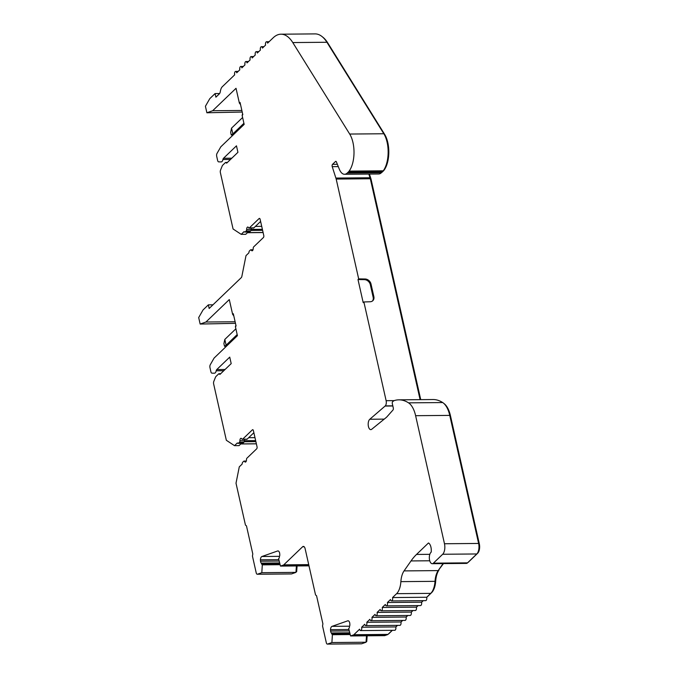 <?xml version="1.0" encoding="UTF-8"?>
<svg xmlns="http://www.w3.org/2000/svg" width="678" height="678" viewBox="0 0 678 678"><rect width="100%" height="100%" fill="white"/><g stroke="black" fill="none" stroke-linecap="round" stroke-linejoin="round"><path stroke-width="1.02" d="M223.791 370.722L216.197 370.79A2.381 1.136 89.5 0 1 216.765 369.561L229.732 357.12L231.198 363.611L219.918 374.434L218.918 373.739A2.381 1.136 89.5 0 0 218.621 373.925L216.053 376.392A3.966 1.898 89.5 0 0 215.409 377.426L213.799 381.426A2.381 1.136 89.5 0 0 213.646 383.96L226.342 440.276L234.512 445.666L237.376 442.92A2.381 1.136 -90.5 0 0 238.046 443.361A2.381 1.136 -90.5 0 0 238.512 443.141L239.478 442.217A1.585 0.763 -90.5 0 0 239.91 440.742A2.381 1.136 89.5 0 1 241.029 438.319A2.381 1.136 89.5 0 1 241.8 438.929A1.585 0.763 -90.5 0 0 242.317 439.336A1.585 0.763 -90.5 0 0 242.622 439.191L252.386 429.827A1.585 0.763 89.5 0 1 252.691 429.683A1.585 0.763 89.5 0 1 253.394 430.615L257.03 446.726A1.585 0.763 89.5 0 1 256.665 448.836L246.911 458.201A1.585 0.763 -90.5 0 0 246.478 459.667A2.381 1.136 89.5 0 1 245.826 461.871A2.381 1.136 89.5 0 1 245.36 462.091A2.381 1.136 89.5 0 1 244.589 461.481A1.585 0.763 -90.5 0 0 244.072 461.074A1.585 0.763 -90.5 0 0 243.758 461.218L242.792 462.15A2.381 1.136 -90.5 0 0 242.148 464.091L239.283 466.837L236.012 483.211L245.453 525.077L246.461 525.857L252.792 553.96L252.436 556.062L256.216 572.851A2.381 1.136 89.5 0 0 257.267 574.241L291.404 573.944A2.381 1.136 89.5 0 1 291.218 573.91M230.52 159.44L222.935 159.499A2.381 1.136 89.5 0 1 223.503 158.279L236.469 145.829L237.927 152.321L226.655 163.152L225.647 162.449A2.381 1.136 89.5 0 0 225.359 162.635L222.791 165.101A3.966 1.898 89.5 0 0 222.138 166.135L220.536 170.136A2.381 1.136 89.5 0 0 220.384 172.67L233.071 228.986L241.215 234.351L244.097 231.588A2.381 1.136 -90.5 0 0 244.792 232.062A2.381 1.136 -90.5 0 0 245.258 231.842L246.216 230.927A1.585 0.763 -90.5 0 0 246.648 229.452A2.381 1.136 89.5 0 1 247.767 227.037A2.381 1.136 89.5 0 1 248.538 227.639A1.585 0.763 -90.5 0 0 249.046 228.045A1.585 0.763 -90.5 0 0 249.36 227.901L259.115 218.536A1.585 0.763 89.5 0 1 259.428 218.392A1.585 0.763 89.5 0 1 260.132 219.325L263.759 235.444A1.585 0.763 89.5 0 1 263.403 237.546L253.64 246.911A1.585 0.763 -90.5 0 0 253.208 248.377A2.381 1.136 89.5 0 1 252.555 250.589A2.381 1.136 89.5 0 1 252.089 250.801A2.381 1.136 89.5 0 1 251.318 250.19A1.585 0.763 -90.5 0 0 250.809 249.784A1.585 0.763 -90.5 0 0 250.496 249.928L249.538 250.852A2.381 1.136 -90.5 0 0 248.894 252.843L246.012 255.606L241.851 276.404A2.381 1.136 89.5 0 1 241.292 277.624L209.163 308.465L208.349 304.854L203.044 309.948L198.688 317.558L200.146 324.05L205.926 322.025L229.291 299.583L232.63 314.38L233.317 313.728L236.08 325.999L235.393 326.652L237.427 335.678L214.078 358.094L210.256 364.772A2.381 1.136 -90.5 0 0 209.96 367.595L210.9 371.764A2.381 1.136 89.5 0 0 211.934 373.154L214.451 373.197A3.966 1.898 89.5 0 1 214.451 373.197L214.502 373.197M415.614 415.69L449.76 415.394L478.617 543.451L444.48 543.748L415.614 415.69A23.806 11.399 -90.5 0 0 408.554 402.851A66.741 31.951 -90.5 0 0 398.893 399.834A66.741 31.951 -90.5 0 0 394.096 400.639L392.765 401.546A1.585 0.763 89.5 0 0 392.333 403.715L393.291 407.97A1.585 0.763 89.5 0 1 392.969 410.029L386.994 416.75A15.874 7.594 89.5 0 1 386.57 417.199A15.874 7.594 89.5 0 1 386.155 417.563L371.637 429.327A5.365 2.568 89.5 0 1 370.798 429.632A5.365 2.568 89.5 0 1 368.23 425.242A5.365 2.568 89.5 0 1 369.807 419.25L385.29 405.885L392.799 405.817M391.553 600.928L425.691 600.632A2.381 1.136 -90.5 0 0 426.157 600.411A2.381 1.136 -90.5 0 0 426.699 597.259L392.562 597.555A2.381 1.136 89.5 0 1 392.02 600.716A2.381 1.136 89.5 0 1 391.553 600.928A2.381 1.136 89.5 0 1 390.503 599.538L387.409 602.505A2.381 1.136 89.5 0 1 386.867 605.657A2.381 1.136 89.5 0 1 386.401 605.869A2.381 1.136 89.5 0 1 385.35 604.479L382.256 607.446A2.381 1.136 89.5 0 1 381.714 610.598A2.381 1.136 89.5 0 1 381.248 610.819A2.381 1.136 89.5 0 1 380.197 609.429L377.112 612.395A2.381 1.136 89.5 0 1 376.57 615.548A2.381 1.136 89.5 0 1 376.104 615.76A2.381 1.136 89.5 0 1 375.053 614.37L371.959 617.336A2.381 1.136 89.5 0 1 371.417 620.489A2.381 1.136 89.5 0 1 370.951 620.701A2.381 1.136 89.5 0 1 369.9 619.311L366.806 622.277A2.381 1.136 89.5 0 1 366.264 625.43A2.381 1.136 89.5 0 1 365.798 625.65A2.381 1.136 89.5 0 1 364.747 624.26L361.662 627.226A2.381 1.136 89.5 0 1 361.12 630.379A2.381 1.136 89.5 0 1 360.654 630.591A2.381 1.136 89.5 0 1 359.603 629.201L353.865 634.71A2.381 1.136 89.5 0 1 353.577 634.888L387.714 634.591A2.381 1.136 -90.5 0 0 388.002 634.405L353.865 634.71M216.197 370.79A3.966 1.898 89.5 0 1 215.257 372.832A3.966 1.898 89.5 0 1 214.477 373.197M222.935 159.499A3.966 1.898 89.5 0 1 221.994 161.55A3.966 1.898 89.5 0 1 221.214 161.906A3.966 1.898 89.5 0 1 221.189 161.906L221.231 161.906M386.401 605.869L420.538 605.573A2.381 1.136 -90.5 0 0 421.004 605.361A2.381 1.136 -90.5 0 0 421.546 602.2L387.409 602.505M278.777 559.664L260.394 559.825A3.966 1.898 89.5 0 1 261.937 556.502L277.633 550.977A3.966 1.898 89.5 0 1 277.938 550.926A3.966 1.898 89.5 0 1 279.641 553.053L279.768 554.435A2.381 1.136 89.5 0 1 279.319 556.765L279.285 557.799A3.966 1.898 89.5 0 1 278.785 558.503A3.966 1.898 89.5 0 1 278.59 558.664L280.489 566.088L283.48 565.037L308.753 564.808M381.248 610.819L415.385 610.514A2.381 1.136 -90.5 0 0 415.851 610.302A2.381 1.136 -90.5 0 0 416.394 607.149L382.256 607.446M348.865 629.523L330.491 629.684A3.966 1.898 89.5 0 1 332.034 626.353L347.729 620.836A3.966 1.898 89.5 0 1 348.034 620.777A3.966 1.898 89.5 0 1 349.738 622.913L349.856 624.294A2.381 1.136 89.5 0 1 349.416 626.616L349.382 627.65A3.966 1.898 89.5 0 1 348.882 628.353A3.966 1.898 89.5 0 1 348.687 628.514L350.585 635.947L353.577 634.888M376.104 615.76L410.241 615.463A2.381 1.136 -90.5 0 0 410.707 615.243A2.381 1.136 -90.5 0 0 411.249 612.09L377.112 612.395M370.951 620.701L405.088 620.404A2.381 1.136 -90.5 0 0 405.554 620.192A2.381 1.136 -90.5 0 0 406.097 617.031L371.959 617.336M365.798 625.65L399.935 625.345A2.381 1.136 -90.5 0 0 400.401 625.133A2.381 1.136 -90.5 0 0 400.944 621.98L366.806 622.277M360.654 630.591L394.791 630.294A2.381 1.136 -90.5 0 0 395.257 630.074A2.381 1.136 -90.5 0 0 395.799 626.921L361.662 627.226M394.13 400.622L386.129 400.69A3.966 1.898 89.5 0 1 385.29 405.885M386.129 400.69L363.883 301.973L363.196 302.634L357.992 279.531L358.679 278.878L336.186 179.06L370.324 178.755L420.097 399.647M368.832 174.068L370.01 177.772L335.873 178.068A7.933 3.797 89.5 0 1 336.186 179.06M335.873 178.068L332.228 166.652A1.585 0.763 89.5 0 1 332.534 164.339L335.508 161.491A1.585 0.763 89.5 0 1 335.813 161.347A1.585 0.763 89.5 0 1 336.407 161.923L339.339 169.22A13.916 6.661 -90.5 0 0 344.543 174.28A13.916 6.661 -90.5 0 0 347.272 173.026L348.306 172.034L382.443 171.737L381.409 172.721L347.272 173.026M349.695 134.049L292.777 42.561L326.915 42.265L383.833 133.752L349.695 134.049A22.696 10.865 -90.5 0 1 349.111 171.11A13.916 6.661 89.5 0 1 348.306 172.034M292.777 42.561A39.68 18.992 -90.5 0 0 280.98 34.197A39.68 18.992 -90.5 0 0 273.192 37.782L267.615 43.138A2.381 1.136 89.5 0 0 266.564 41.748L269.09 41.722M219.63 93.53L215.087 93.564L215.901 97.174L219.333 93.878A3.966 1.898 89.5 0 0 220.333 91.479A7.933 3.797 89.5 0 1 222.342 86.691L234.673 74.851A2.381 1.136 89.5 0 1 235.664 71.41A2.381 1.136 89.5 0 1 236.715 72.8L239.809 69.834A2.381 1.136 89.5 0 1 240.817 66.469A2.381 1.136 89.5 0 1 241.868 67.859L244.953 64.893A2.381 1.136 89.5 0 1 245.961 61.52A2.381 1.136 89.5 0 1 247.012 62.91L250.106 59.944A2.381 1.136 89.5 0 1 251.114 56.579A2.381 1.136 89.5 0 1 252.165 57.969L255.259 55.003A2.381 1.136 89.5 0 1 256.267 51.638A2.381 1.136 89.5 0 1 257.318 53.028L260.403 50.062A2.381 1.136 89.5 0 1 261.411 46.689A2.381 1.136 89.5 0 1 262.462 48.079L265.556 45.112A2.381 1.136 89.5 0 1 266.564 41.748M215.087 93.564L209.782 98.657L205.417 106.268L206.883 112.768L212.663 110.734L236.029 88.301L239.368 103.098L240.054 102.437L242.817 114.709L242.131 115.37L244.165 124.388L220.816 146.804L216.985 153.482A2.381 1.136 -90.5 0 0 216.697 156.313L217.638 160.474A2.381 1.136 89.5 0 0 218.672 161.864L221.189 161.906M227.427 162.406L225.647 162.449M220.697 373.697L218.918 373.739M296.413 565.944L295.947 572.376L291.591 573.91L257.454 574.207A2.381 1.136 89.5 0 1 257.267 574.241M257.454 574.207L261.81 572.681L262.335 564.376A3.966 1.898 89.5 0 1 262.318 564.384A3.966 1.898 89.5 0 1 261.539 564.045L279.904 563.884M279.65 562.935L261.327 563.096L261.539 564.045M261.327 563.096A2.381 1.136 89.5 0 1 260.522 561.206L279.141 561.045M260.394 559.825L260.522 561.206M308.719 564.63L283.768 564.85A2.381 1.136 89.5 0 1 283.48 565.037M283.768 564.85L302.6 546.773A3.966 1.898 89.5 0 1 303.38 546.409A3.966 1.898 89.5 0 1 305.134 548.731L315.55 594.953L316.558 595.742L322.898 623.845L322.533 625.947L326.313 642.71A2.381 1.136 89.5 0 0 327.364 644.1L361.501 643.803A2.381 1.136 89.5 0 1 361.315 643.769M366.51 635.803L366.044 642.236L361.688 643.769L327.542 644.066A2.381 1.136 89.5 0 1 327.364 644.1M327.542 644.066L331.898 642.532L332.432 634.235A3.966 1.898 89.5 0 1 332.406 634.235A3.966 1.898 89.5 0 1 331.635 633.896L349.992 633.735M349.738 632.794L331.423 632.955L331.635 633.896M331.423 632.955A2.381 1.136 89.5 0 1 330.61 631.065L349.238 630.904M330.491 629.684L330.61 631.065M392.562 597.555L396.605 593.674A15.874 7.594 -90.5 0 0 400.876 581.639A15.874 7.594 89.5 0 1 404.054 570.901L411.021 560.935A79.36 37.985 89.5 0 1 416.512 554.443L428.462 542.976A7.543 3.61 89.5 0 1 431.191 552.138A5.949 2.848 -90.5 0 0 429.377 558.765A5.949 2.848 -90.5 0 0 432.233 563.698A5.949 2.848 -90.5 0 0 433.403 563.164L442.666 554.265L476.812 553.96L467.54 562.859L433.403 563.164M444.48 543.748A7.933 3.797 89.5 0 1 442.666 554.265M363.883 301.973L370.239 301.744A5.551 4.441 46.2 0 0 372.824 300.701A5.551 4.441 46.2 0 0 373.858 296.65L371.002 284.006A5.551 4.441 46.2 0 0 365.111 278.997L358.679 278.878M385.121 406.063L392.842 405.995M384.231 419.123L369.807 419.25M449.76 415.394A23.806 11.399 -90.5 0 0 442.692 402.554A66.741 31.951 -90.5 0 0 433.039 399.537L398.893 399.834M432.233 563.698L466.371 563.401A5.949 2.848 -90.5 0 0 467.54 562.859M443.09 563.604L438.191 570.596A15.874 7.594 -90.5 0 0 435.022 581.334L400.876 581.639M396.605 593.674L430.742 593.377A15.874 7.594 -90.5 0 0 435.022 581.334M253.869 432.708L247.156 439.149L242.622 439.191M242.317 439.336L246.843 439.293A1.585 0.763 -90.5 0 0 247.156 439.149M244.631 439.319A2.381 1.136 -90.5 0 0 244.444 440.7L239.91 440.742M239.478 442.217L244.004 442.175A1.585 0.763 -90.5 0 0 244.444 440.7M244.004 442.175L243.038 443.107L238.512 443.141M238.046 443.361L242.571 443.319A2.381 1.136 -90.5 0 0 243.038 443.107M241.436 443.327L239.046 445.624L234.512 445.666M240.766 443.963L256.369 443.827M235.893 325.152L235.393 326.652M232.63 314.38L233.8 315.872M235.13 321.762L205.926 322.025M260.606 221.418L253.886 227.867L249.36 227.901M249.046 228.045L253.58 228.011A1.585 0.763 -90.5 0 0 253.886 227.867M251.369 228.028A2.381 1.136 -90.5 0 0 251.174 229.418L246.648 229.452M246.216 230.927L250.741 230.884A1.585 0.763 -90.5 0 0 251.174 229.418L262.386 229.334M250.741 230.884L249.784 231.808L245.258 231.842M244.792 232.062L249.318 232.02A2.381 1.136 -90.5 0 0 249.784 231.808M248.131 232.029L245.75 234.317L241.215 234.351M247.436 232.698L263.115 232.554M242.631 113.862L242.131 115.37M239.368 103.098L240.537 104.582M241.868 110.48L212.663 110.734M326.915 42.265A39.68 18.992 -90.5 0 0 315.117 33.9L280.98 34.197M349.111 171.11L383.248 170.814A22.696 10.865 -90.5 0 0 383.833 133.752M344.543 174.28L378.68 173.983A13.916 6.661 -90.5 0 0 381.409 172.721M372.459 301.007A5.551 4.441 46.2 0 0 373.163 297.311L370.315 284.658A5.551 4.441 46.2 0 0 364.425 279.65L357.992 279.531M242.216 112.048L206.883 112.768M383.248 170.814A13.916 6.661 89.5 0 1 382.443 171.737M370.01 177.772A7.933 3.797 89.5 0 1 370.324 178.755M478.617 543.451A7.933 3.797 89.5 0 1 476.812 553.96M430.742 593.377L426.699 597.259M423.165 600.649L421.546 602.2M418.012 605.598L416.394 607.149M412.868 610.539L411.249 612.09M407.715 615.48L406.097 617.031M402.562 620.429L400.944 621.98M397.418 625.37L395.799 626.921M392.265 630.311L388.002 634.405M387.714 634.591L384.723 635.642L350.585 635.947M235.478 323.33L200.146 324.05M208.349 304.854L212.968 304.812M381.561 172.585A13.128 6.28 -90.5 0 0 382.299 171.992L383.324 171A13.128 6.28 -90.5 0 0 384.087 170.136A21.908 10.484 -90.5 0 0 384.646 134.371L327.728 42.875A38.883 18.611 -90.5 0 0 322.499 36.934M370.163 178.221L370.747 178.221L369.425 174.06M370.4 179.111L371.027 179.102A7.144 3.415 -90.5 0 0 370.747 178.221M420.733 399.639L371.027 179.102M467.947 562.469A5.161 2.466 -90.5 0 0 468.422 562.13L477.693 553.231A7.144 3.415 -90.5 0 0 479.312 543.764L450.455 415.716A23.01 11.018 -90.5 0 0 443.861 403.461M438.658 569.935L443.454 563.604M439.022 569.935A16.662 7.975 -90.5 0 0 435.683 581.207L435.03 581.216M426.716 597.352L431.623 592.64A15.077 7.221 -90.5 0 0 435.683 581.207M388.604 633.828L388.697 633.794A1.585 0.763 -90.5 0 0 388.884 633.676L392.384 630.311M395.816 627.023L397.537 625.37M400.969 622.073L402.69 620.429M406.122 617.133L407.834 615.48M411.266 612.183L412.987 610.539M416.419 607.242L418.14 605.59M421.572 602.301L423.284 600.649M366.086 641.541L366.747 641.532L367.171 635.795M366.069 641.778L366.747 641.532M295.998 571.69L296.659 571.681L297.074 565.944M295.981 571.918L296.659 571.681M331.898 642.532L366.044 642.236M308.99 565.833L280.489 566.088M261.81 572.681L295.947 572.376M248.673 437.691L254.979 437.641M256.36 443.776L240.826 443.912M255.411 226.401L261.716 226.35M263.089 232.461L247.529 232.596M332.474 634.71L350.212 634.549M262.378 564.85L280.116 564.698M255.648 440.624L244.444 440.725M234.257 133.897L232.851 133.913L243.919 123.286M332.432 634.235L350.085 634.083M262.335 564.376L279.989 564.223M227.528 345.187L226.113 345.195L237.181 334.576M226.41 346.255L224.511 346.272L226.113 345.195L224.816 339.424L235.876 328.805M231.545 128.134L230.647 132.303L231.249 134.99L232.851 133.913L231.545 128.134L242.614 117.514M231.249 134.99L233.139 134.973M224.511 346.272L223.91 343.593L224.816 339.424M244.589 461.481L246.114 461.464M251.318 250.19L252.852 250.182M408.554 402.851L442.692 402.554M429.827 554.324L416.512 554.443M411.021 560.935L429.75 560.774M438.191 570.596L404.054 570.901M347.729 620.836L348.339 620.828M349.628 626.201L332.034 626.353M302.6 546.773L304.168 546.756M277.633 550.977L278.243 550.968M279.531 556.341L261.937 556.502M253.004 429.818L252.386 429.827M225.071 369.493L216.765 369.561M259.742 218.536L259.115 218.536M231.808 158.203L223.503 158.279M365.111 278.997L364.425 279.65M371.002 284.006L370.315 284.658M373.858 296.65L373.163 297.311M327.305 42.884L327.728 42.875M384.206 134.371L384.646 134.371M449.828 415.716L450.455 415.716M478.685 543.773L479.312 543.764M332.228 166.652L338.288 166.602M336.127 161.491L335.508 161.491M332.534 164.339L337.364 164.296M331.584 633.328L349.84 633.167M261.488 563.469L279.751 563.308M244.309 441.649L255.86 441.548M251.046 230.351L262.589 230.249M244.072 461.074L246.284 461.057M250.809 249.784L253.021 249.767M235.664 71.41L238.19 71.385M240.817 66.469L243.334 66.444M244.283 441.717L255.877 441.615M251.021 230.418L262.606 230.317M261.411 46.689L263.937 46.672M245.961 61.52L248.487 61.503M256.267 51.638L258.784 51.613M251.114 56.579L253.64 56.554"/></g></svg>
